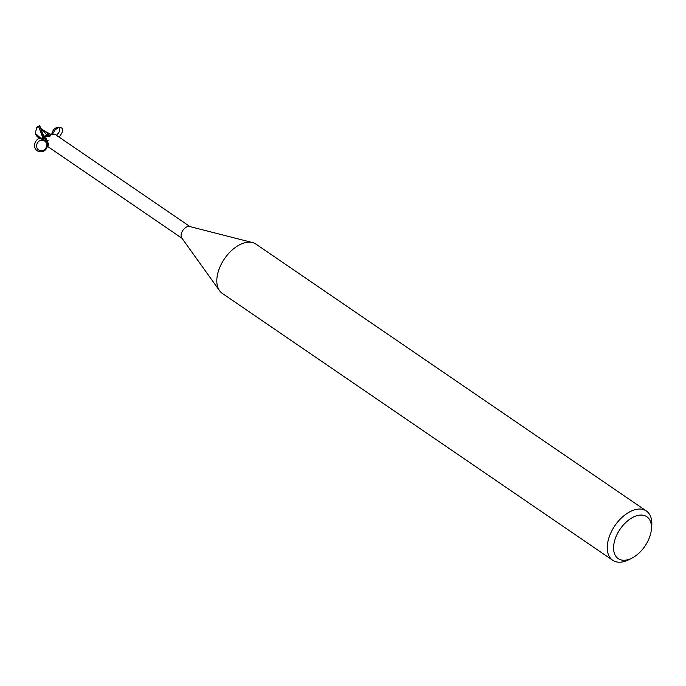 <?xml version="1.0" encoding="UTF-8"?>
<svg xmlns="http://www.w3.org/2000/svg" width="686" height="686" viewBox="0 0 686 686"><rect width="100%" height="100%" fill="white"/><g stroke="black" fill="none" stroke-linecap="round" stroke-linejoin="round"><path stroke-width="1.03" d="M47.283 135.219A3.353 1.989 -55.6 0 1 49.383 134.988A3.353 1.989 -55.6 0 1 49.658 135.245A3.353 1.989 -55.6 0 0 49.383 134.988A3.353 1.989 -55.6 0 0 47.283 135.219M39.402 125.727L36.787 127.244L35.32 133.324L43.424 140.75L46.296 141.273L43.424 140.741L42.695 137.757A7.383 4.382 -55.6 0 1 43.39 136.291A7.383 4.382 -55.6 0 0 42.695 137.766L43.184 140.424A6.397 3.799 -55.6 0 1 42.712 138.28A7.083 4.202 -55.6 0 1 43.544 136.385L46.056 136.84L50.207 136L51.407 134.525L54.974 134.293L190.013 226.603M46.314 135.691L43.184 136.231L44.093 136.54L43.175 136.214L44.075 136.497L48.826 134.327M47.72 134.679L48.226 134.43A6.397 3.799 -55.6 0 0 47.025 135.099A3.207 1.904 -55.6 0 1 44.521 136.651M36.787 127.244L38.879 126.961L42.721 137.577A7.46 4.425 -55.6 0 1 43.347 136.274L40.911 129.182L44.084 136.54L47.042 135.065M632.012 558.078L628.951 559.647A29.841 17.707 -55.6 0 1 612.709 560.273L222.273 293.385A29.841 17.707 -55.6 0 1 219.563 290.718L181.739 237.922A7.083 4.202 -55.6 0 1 181.301 233.875A7.083 4.202 -55.6 0 1 189.559 226.491L252.482 242.561A29.841 17.707 -55.6 0 1 255.955 244.113L646.384 511.001A29.841 17.707 -55.6 0 1 651.7 526.359L651.348 529.789A25.365 15.049 -55.6 0 1 650.705 533.511A25.365 15.049 -55.6 0 1 632.012 558.078A25.365 15.049 -55.6 0 1 614.33 541.837A25.365 15.049 -55.6 0 1 636.282 515.898A25.365 15.049 -55.6 0 1 651.348 529.789M42.661 138.272C34.283 136.608 31.127 150.097 39.522 151.649C47.891 153.347 51.098 139.867 42.712 138.28L43.57 137.637L45.405 137.852L46.211 138.641L48.586 144.232L48.423 145.518L46.974 145.998L182.013 238.308M219.563 290.718A29.841 17.707 -55.6 0 1 217.711 273.654A29.841 17.707 -55.6 0 1 252.482 242.561M612.709 560.273A29.841 17.707 -55.6 0 1 608.148 540.534A29.841 17.707 -55.6 0 1 624.792 515.057A29.841 17.707 -55.6 0 1 646.384 511.001M48.775 145.303L48.423 145.518A7.7 7.366 134.6 0 0 48.474 143.897M43.57 137.637A7.7 7.366 134.6 0 1 47.06 140.124M47.445 140.99A6.397 3.799 -55.6 0 1 46.948 141.23M47.025 135.099A8.121 4.528 -52.1 0 0 51.407 134.525M48.131 140.596L46.348 141.333M46.296 141.273L43.184 140.424C49.555 142.036 46.459 152.283 40.122 150.577C33.751 148.965 36.847 138.718 43.184 140.424M47.257 140.544A3.353 1.989 -55.6 0 1 45.593 140.536A3.353 1.989 -55.6 0 1 45.079 138.332A3.353 1.989 -55.6 0 0 45.593 140.536A3.353 1.989 -55.6 0 0 47.257 140.544M46.236 141.282L48.02 140.561M48.706 134.267L45.482 131.626M40.911 129.182L39.977 126.318L39.128 125.941M44.093 136.54L43.175 136.214M40.851 128.959L41.709 129.097L46.982 134.988M41.855 129.165L40.68 128.376M42.532 130.194L41.709 129.097L45.756 131.815M37.824 135.871L35.595 134.362M35.621 134.387L35.32 133.213M36.692 135.125L36.975 136.66L39.754 138.015L39.299 136.934M41.666 138.966L39.334 138.495L36.615 135.837M52.771 133.71L54.829 130.263L58.507 127.21C54.931 127.51 52.693 129.834 51.784 134.19M59.03 127.279C63.927 127.682 63.935 130.957 59.073 137.097M56.432 135.296C60.051 131.729 60.745 129.037 58.507 127.21M39.539 137.483L40.303 137.689M38.879 126.961A7.46 4.425 -55.6 0 1 39.977 126.318M44.924 131.3L50.918 134.336M37.584 135.751L39.934 137.363"/></g></svg>
